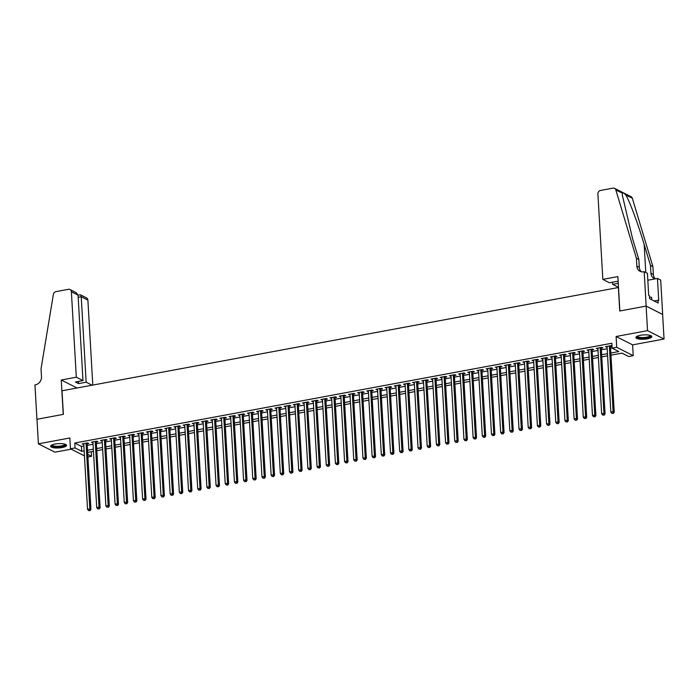 <?xml version="1.0" encoding="UTF-8"?>
<svg xmlns="http://www.w3.org/2000/svg" width="699" height="699" viewBox="0 0 699 699"><rect width="100%" height="100%" fill="white"/><g stroke="black" fill="none" stroke-linecap="round" stroke-linejoin="round"><path stroke-width="1.05" d="M62.062 447.552A7.977 2.167 176.7 0 0 66.545 445.333A7.977 2.167 176.7 0 0 55.107 444.031A7.977 2.167 176.7 0 0 50.625 446.25A7.977 2.167 176.7 0 0 62.062 447.552M647.344 338.823A7.977 2.167 176.7 0 0 651.817 336.595A7.977 2.167 176.7 0 0 640.38 335.293A7.977 2.167 176.7 0 0 635.898 337.512A7.977 2.167 176.7 0 0 647.344 338.823M91.298 451.72L91.56 456.307L87.917 456.98M618.51 287.499L62.01 390.785L63.373 414.358L36.977 419.269L38.393 443.821L54.906 452.192L71.211 449.169M618.37 287.42L619.725 311.003L646.121 306.092L662.635 314.463L664.05 339.024L647.536 330.653L616.099 336.499L616.719 347.298L633.233 355.669L628.637 356.525L621.944 353.126L610.952 355.171M616.099 336.499L632.604 344.869L664.05 339.024M632.604 344.869L633.233 355.669M646.121 306.092L647.536 330.653M87.157 443.734L88.756 443.437L87.646 442.869L82.133 443.9L83.784 444.363M96.331 442.03L97.939 441.733L96.829 441.165L91.316 442.187L92.967 442.659M105.514 440.326L107.122 440.029L106.003 439.461L100.499 440.484L102.15 440.947M114.697 438.623L116.305 438.317L115.186 437.757L109.682 438.78L111.324 439.243M123.88 436.91L125.479 436.613L124.37 436.054L118.856 437.076L120.508 437.539M133.055 435.206L134.662 434.909L133.544 434.341L128.039 435.363L129.691 435.835M142.238 433.502L143.845 433.205L142.727 432.637L137.222 433.66L138.874 434.131M151.421 431.799L153.029 431.501L151.91 430.933L146.397 431.956L148.048 432.419M160.595 430.095L162.203 429.789L161.093 429.23L155.58 430.252L157.231 430.715M169.778 428.382L171.386 428.085L170.268 427.517L164.763 428.548L166.414 429.011M178.961 426.678L180.569 426.381L179.451 425.813L173.946 426.836L175.598 427.307M188.145 424.975L189.752 424.677L188.634 424.11L183.121 425.132L184.772 425.604M197.319 423.271L198.927 422.974L197.817 422.406L192.304 423.428L193.955 423.891M206.502 421.567L208.11 421.261L206.991 420.702L201.487 421.724L203.138 422.187M215.685 419.854L217.293 419.557L216.174 418.989L210.67 420.02L212.321 420.483M224.868 418.151L226.467 417.853L225.358 417.286L219.844 418.308L221.496 418.78M234.043 416.447L235.65 416.15L234.532 415.582L229.027 416.604L230.679 417.067M243.226 414.743L244.833 414.446L243.715 413.878L238.21 414.9L239.862 415.363M252.409 413.03L254.017 412.733L252.898 412.174L247.394 413.196L249.036 413.659M261.583 411.327L263.191 411.029L262.081 410.462L256.568 411.484L258.219 411.956M270.766 409.623L272.374 409.326L271.256 408.758L265.751 409.78L267.402 410.252M279.95 407.919L281.557 407.622L280.439 407.054L274.934 408.076L276.586 408.539M289.133 406.215L290.74 405.909L289.622 405.35L284.109 406.372L285.76 406.835M298.307 404.503L299.915 404.205L298.805 403.646L293.292 404.669L294.943 405.132M307.49 402.799L309.098 402.502L307.979 401.934L302.475 402.956L304.126 403.428M316.673 401.095L318.281 400.798L317.163 400.23L311.658 401.252L313.309 401.724M325.856 399.391L327.455 399.094L326.346 398.526L320.832 399.548L322.484 400.011M335.031 397.687L336.638 397.382L335.529 396.822L330.015 397.845L331.667 398.308M344.214 395.975L345.822 395.678L344.703 395.11L339.198 396.141L340.85 396.604M353.397 394.271L355.005 393.974L353.886 393.406L348.382 394.428L350.024 394.9M362.58 392.567L364.179 392.27L363.069 391.702L357.556 392.724L359.207 393.188M371.754 390.863L373.362 390.566L372.244 389.998L366.739 391.021L368.39 391.484M380.938 389.151L382.545 388.854L381.427 388.294L375.922 389.317L377.574 389.78M390.121 387.447L391.728 387.15L390.61 386.582L385.097 387.613L386.748 388.076M399.295 385.743L400.903 385.446L399.793 384.878L394.28 385.9L395.931 386.372M408.478 384.039L410.086 383.742L408.967 383.174L403.463 384.197L405.114 384.66M417.661 382.336L419.269 382.03L418.151 381.471L412.646 382.493L414.297 382.956M426.844 380.623L428.452 380.326L427.334 379.767L421.82 380.789L423.472 381.252M436.019 378.919L437.626 378.622L436.517 378.054L431.003 379.076L432.655 379.548M445.202 377.215L446.81 376.918L445.691 376.35L440.187 377.373L441.838 377.844M454.385 375.512L455.993 375.214L454.874 374.647L449.37 375.669L451.021 376.132M463.568 373.808L465.167 373.502L464.057 372.943L458.544 373.965L460.195 374.428M472.742 372.095L474.35 371.798L473.24 371.23L467.727 372.261L469.379 372.724M481.926 370.391L483.533 370.094L482.415 369.526L476.91 370.549L478.562 371.02M491.109 368.688L492.716 368.39L491.598 367.823L486.093 368.845L487.736 369.317M500.292 366.984L501.891 366.687L500.781 366.119L495.268 367.141L496.919 367.604M509.466 365.271L511.074 364.974L509.955 364.415L504.451 365.437L506.102 365.9M518.649 363.567L520.257 363.27L519.139 362.702L513.634 363.733L515.285 364.196M527.832 361.864L529.44 361.566L528.322 360.999L522.808 362.021L524.46 362.493M537.007 360.16L538.614 359.863L537.505 359.295L531.991 360.317L533.643 360.78M546.19 358.456L547.798 358.15L546.679 357.591L541.175 358.613L542.826 359.076M555.373 356.743L556.981 356.446L555.862 355.887L550.358 356.909L552.009 357.372M564.556 355.04L566.164 354.743L565.045 354.175L559.532 355.197L561.183 355.669M573.73 353.336L575.338 353.039L574.229 352.471L568.715 353.493L570.367 353.965M582.914 351.632L584.521 351.335L583.403 350.767L577.898 351.789L579.55 352.252M592.097 349.928L593.704 349.622L592.586 349.063L587.081 350.085L588.733 350.548M601.28 348.216L602.879 347.919L601.769 347.351L596.256 348.382L597.907 348.845M610.83 353.03L618.825 351.545L612.123 348.154L611.843 343.244L74.767 443.026L81.46 446.416L83.88 445.971M87.244 445.342L93.063 444.258M96.427 443.638L102.237 442.554M105.61 441.934L111.421 440.851M114.785 440.221L120.604 439.147M123.968 438.518L129.787 437.443M133.151 436.814L138.961 435.73M142.334 435.11L148.144 434.027M151.508 433.406L157.327 432.323M160.691 431.694L166.502 430.619M169.874 429.99L175.685 428.915M179.049 428.286L184.868 427.203M188.232 426.582L194.051 425.499M197.415 424.878L203.226 423.795M206.598 423.166L212.409 422.091M215.773 421.462L221.592 420.379M224.956 419.758L230.775 418.675M234.139 418.054L239.949 416.971M243.322 416.342L249.132 415.267M252.496 414.638L258.315 413.563M261.679 412.934L267.49 411.851M270.863 411.23L276.673 410.147M280.046 409.527L285.856 408.443M289.22 407.814L295.039 406.739M298.403 406.11L304.214 405.036M307.586 404.406L313.397 403.323M316.761 402.703L322.58 401.619M325.944 400.999L331.763 399.915M335.127 399.286L340.937 398.212M344.31 397.582L350.12 396.499M353.484 395.879L359.303 394.795M362.667 394.175L368.487 393.091M371.851 392.462L377.661 391.388M381.034 390.758L386.844 389.684M390.208 389.055L396.027 387.971M399.391 387.351L405.202 386.267M408.574 385.647L414.385 384.564M417.757 383.934L423.568 382.86M426.932 382.231L432.751 381.156M436.115 380.527L441.925 379.443M445.298 378.823L451.108 377.74M454.472 377.119L460.291 376.036M463.655 375.407L469.475 374.332M472.839 373.703L478.649 372.628M482.022 371.999L487.832 370.916M491.196 370.295L497.015 369.212M500.379 368.583L506.198 367.508M509.562 366.879L515.373 365.804M518.745 365.175L524.556 364.092M527.92 363.471L533.739 362.388M537.103 361.767L542.913 360.684M546.286 360.055L552.096 358.98M555.469 358.351L561.28 357.276M564.643 356.647L570.463 355.564M573.827 354.943L579.637 353.86M583.01 353.24L588.82 352.156M592.184 351.527L598.003 350.452M601.367 349.823L607.186 348.749M610.55 348.119L612.106 347.831M612.009 346.188L610.943 345.647L605.439 346.669L607.09 347.141M610.454 346.512L612.018 346.223M84.448 455.879L70.459 448.784L69.839 437.985L38.393 443.821M70.459 448.784L75.055 447.937L81.748 451.327L84.16 450.881M74.767 443.026L75.055 447.937M612.123 348.154L616.719 347.298M87.768 454.376L91.56 456.307M607.588 355.8L601.778 356.874M598.405 357.504L592.595 358.587M589.231 359.207L583.412 360.291M580.048 360.911L574.237 361.995M570.865 362.624L565.054 363.698M561.681 364.328L555.871 365.402M552.507 366.031L546.688 367.115M543.324 367.735L537.514 368.819M534.141 369.439L528.33 370.522M524.966 371.152L519.147 372.226M515.783 372.855L509.964 373.93M506.6 374.559L500.79 375.643M497.417 376.263L491.607 377.346M488.243 377.967L482.424 379.05M479.06 379.679L473.24 380.754M469.877 381.383L464.066 382.467M460.693 383.087L454.883 384.17M451.519 384.791L445.7 385.874M442.336 386.503L436.526 387.578M433.153 388.207L427.342 389.282M423.97 389.911L418.159 390.994M414.795 391.615L408.976 392.698M405.612 393.319L399.802 394.402M396.429 395.031L390.619 396.106M387.255 396.735L381.436 397.81M378.072 398.439L372.252 399.522M368.889 400.143L363.078 401.226M359.705 401.846L353.895 402.93M350.531 403.559L344.712 404.634M341.348 405.263L335.529 406.337M332.165 406.967L326.354 408.05M322.982 408.67L317.171 409.754M313.807 410.383L307.988 411.458M304.624 412.087L298.814 413.161M295.441 413.791L289.631 414.874M286.258 415.494L280.448 416.578M277.084 417.198L271.264 418.282M267.9 418.911L262.09 419.985M258.717 420.615L252.907 421.689M249.543 422.318L243.724 423.402M240.36 424.022L234.541 425.106M231.177 425.726L225.366 426.809M221.994 427.438L216.183 428.513M212.819 429.142L207 430.217M203.636 430.846L197.817 431.93M194.453 432.55L188.643 433.633M185.27 434.254L179.46 435.337M176.096 435.966L170.276 437.041M166.912 437.67L161.102 438.754M157.729 439.374L151.919 440.457M148.555 441.078L142.736 442.161M139.372 442.79L133.553 443.865M130.189 444.494L124.378 445.569M121.006 446.198L115.195 447.281M111.831 447.902L106.012 448.985M102.648 449.606L96.829 450.689M93.465 451.318L87.655 452.393M87.532 450.252L93.343 449.177M96.707 448.548L102.526 447.465M105.89 446.844L111.7 445.761M115.073 445.141L120.883 444.057M124.256 443.428L130.066 442.353M133.43 441.724L139.25 440.65M142.613 440.021L148.424 438.937M151.797 438.317L157.607 437.233M160.971 436.604L166.79 435.529M170.154 434.9L175.973 433.826M179.337 433.197L185.148 432.113M188.52 431.493L194.331 430.409M197.695 429.789L203.514 428.705M206.878 428.076L212.697 427.002M216.061 426.373L221.871 425.298M225.244 424.669L231.054 423.585M234.418 422.965L240.238 421.881M243.602 421.261L249.412 420.178M252.785 419.549L258.595 418.474M261.959 417.845L267.778 416.77M271.142 416.141L276.961 415.057M280.325 414.437L286.136 413.354M289.508 412.733L295.319 411.65M298.683 411.021L304.502 409.946M307.866 409.317L313.685 408.233M317.049 407.613L322.859 406.53M326.232 405.909L332.042 404.826M335.406 404.197L341.226 403.122M344.59 402.493L350.4 401.418M353.773 400.789L359.583 399.706M362.956 399.085L368.766 398.002M372.13 397.382L377.949 396.298M381.313 395.669L387.124 394.594M390.496 393.965L396.307 392.89M399.671 392.261L405.49 391.178M408.854 390.558L414.673 389.474M418.037 388.854L423.847 387.77M427.22 387.141L433.031 386.066M436.394 385.437L442.214 384.354M445.578 383.734L451.397 382.65M454.761 382.03L460.571 380.946M463.944 380.317L469.754 379.242M473.118 378.613L478.937 377.539M482.301 376.91L488.112 375.826M491.484 375.206L497.295 374.122M500.667 373.502L506.478 372.418M509.842 371.789L515.661 370.715M519.025 370.086L524.835 369.011M528.208 368.382L534.019 367.298M537.382 366.678L543.202 365.594M546.566 364.974L552.385 363.891M555.749 363.262L561.559 362.187M564.932 361.558L570.742 360.483M574.106 359.854L579.925 358.77M583.289 358.15L589.108 357.067M592.472 356.438L598.283 355.363M601.656 354.734L607.466 353.659M81.46 446.416L81.748 451.327M606.514 346.477L606.557 347.237M597.33 348.181L597.374 348.941M588.147 349.884L588.191 350.653M578.964 351.588L579.017 352.357M569.79 353.292L569.834 354.061M560.607 355.005L560.65 355.765M551.424 356.708L551.467 357.469M542.249 358.412L542.293 359.181M533.066 360.116L533.11 360.885M523.883 361.829L523.927 362.589M514.7 363.532L514.744 364.293M505.526 365.236L505.569 365.996M496.342 366.94L496.386 367.709M487.159 368.644L487.203 369.413M477.976 370.356L478.02 371.117M468.802 372.06L468.846 372.82M459.619 373.764L459.662 374.533M450.436 375.468L450.479 376.237M441.261 377.172L441.305 377.941M432.078 378.884L432.122 379.644M422.895 380.588L422.939 381.348M413.712 382.292L413.756 383.061M404.538 383.996L404.581 384.765M395.354 385.708L395.398 386.468M386.171 387.412L386.215 388.172M376.988 389.116L377.032 389.876M367.814 390.82L367.857 391.589M358.631 392.523L358.674 393.292M349.448 394.236L349.491 394.996M340.264 395.94L340.317 396.7M331.09 397.644L331.134 398.413M321.907 399.347L321.951 400.116M312.724 401.051L312.768 401.82M303.549 402.764L303.593 403.524M294.366 404.468L294.41 405.228M285.183 406.171L285.227 406.94M276 407.875L276.044 408.644M266.826 409.579L266.869 410.348M257.643 411.292L257.686 412.052M248.46 412.995L248.503 413.756M239.276 414.699L239.32 415.468M230.102 416.403L230.146 417.172M220.919 418.116L220.963 418.876M211.736 419.819L211.78 420.58M202.553 421.523L202.605 422.283M193.378 423.227L193.422 423.996M184.195 424.931L184.239 425.7M175.012 426.643L175.056 427.404M165.838 428.347L165.881 429.107M156.655 430.051L156.698 430.82M147.472 431.755L147.515 432.524M138.288 433.459L138.332 434.228M129.114 435.171L129.158 435.931M119.931 436.875L119.975 437.635M110.748 438.579L110.791 439.348M101.565 440.283L101.608 441.052M92.39 441.995L92.434 442.755M83.207 443.699L83.251 444.459M609.345 345.944L613.128 411.667L610.839 412.095L607.047 346.372M610.41 345.752L614.246 412.227L613.128 411.667L612.848 413.24L611.931 413.406L612.848 413.24M613.294 413.467L614.246 412.227M610.839 412.095L611.931 413.406M650.559 335.529A6.903 1.87 -3.3 0 1 649.52 337.014A6.903 1.87 -3.3 0 1 641.228 338.15A6.903 1.87 -3.3 0 1 637.025 336.306M637.409 336.132A6.387 1.739 176.7 0 0 637.409 336.149A6.387 1.739 176.7 0 0 641.962 337.538A6.387 1.739 176.7 0 0 649.074 336.472A6.387 1.739 176.7 0 0 650.166 335.406A6.387 1.739 176.7 0 0 650.166 335.398M636.029 337.075A7.925 2.149 176.7 0 0 642.189 338.465A7.925 2.149 176.7 0 0 650.367 337.128A7.925 2.149 176.7 0 0 651.634 336.175M651.73 299.749L651.582 297.293L649.476 297.023M65.287 444.258A6.903 1.87 -3.3 0 1 64.247 445.752A6.903 1.87 -3.3 0 1 55.955 446.879A6.903 1.87 -3.3 0 1 51.752 445.045M52.128 444.87A6.387 1.739 176.7 0 0 52.137 444.879A6.387 1.739 176.7 0 0 56.689 446.277A6.387 1.739 176.7 0 0 63.792 445.211A6.387 1.739 176.7 0 0 64.893 444.145A6.387 1.739 176.7 0 0 64.893 444.127M50.756 445.813A7.925 2.149 176.7 0 0 56.916 447.203A7.925 2.149 176.7 0 0 65.094 445.866A7.925 2.149 176.7 0 0 66.361 444.913M602.826 279.39L597.898 193.929A3.067 2.674 -63.1 0 1 600.485 190.469L613.014 188.145A3.067 2.674 -63.1 0 1 615.819 189.883L636.405 258.254L636.859 266.118A7.156 6.239 -63.1 0 0 640.048 271.308A7.156 6.239 -63.1 0 0 643.683 271.797L644.19 271.701L646.164 306.083L619.864 310.976L617.881 276.594L602.826 279.39L609.502 282.772L617.121 281.356L618.187 281.898M614.57 188.354L631.083 196.725A3.067 2.674 116.9 0 1 632.333 198.254L652.918 266.625L650.472 265.393L644.163 244.423C638.248 224.449 629.581 201.085 625.797 194.942C623.858 192.88 622.704 192.295 622.346 193.195L622.346 195.248L632.534 238.534L638.851 259.495L639.305 267.359A7.156 6.239 -63.1 0 0 641.35 271.771M638.851 259.495L636.405 258.254M652.918 266.625L653.373 274.489A7.156 6.239 -63.1 0 0 655.339 278.831M655.216 278.849A7.156 6.239 -63.1 0 1 654.115 278.438A7.156 6.239 -63.1 0 1 650.926 273.248L650.472 265.393M646.164 306.083L662.678 314.454L660.695 280.072L657.462 278.438L658.729 300.439L653.888 300.841M644.19 271.701L647.423 273.344L648.689 295.345L649.406 295.712L649.572 298.656L658.187 303.025L658.021 300.081M618.501 287.333L612.665 284.379L618.274 283.34M612.665 284.379L612.542 282.204M657.462 278.438L647.816 280.229M92.792 385.07L87.891 300.116L81.224 296.734L78.174 297.302M76.313 377.207L71.385 291.745A3.067 2.674 -63.1 0 0 68.458 289.316L55.929 291.64A3.067 2.674 -63.1 0 0 53.377 294.375L41.031 368.871L41.486 376.726A7.156 6.239 116.9 0 1 35.457 384.799L34.95 384.896L36.933 419.278L63.233 414.385L61.25 380.003L76.313 377.207L82.98 380.588L75.361 382.003L78.533 383.611L86.152 382.196L81.224 296.734C81.032 295.03 80.499 294.445 79.634 294.978M86.152 382.196L92.076 385.201M61.25 380.003L77.021 387.997M82.98 380.588L78.052 295.127L71.385 291.745M78.052 295.135L80.446 294.812L86.527 297.896A3.067 2.674 116.9 0 1 87.891 300.116M78.533 383.611L78.402 381.444M70.014 289.526L76.086 292.601L78.052 295.127M600.161 347.656L603.953 413.371L601.656 413.799L597.863 348.076M601.236 347.455L605.063 413.939L603.953 413.371L603.665 414.944L602.748 415.119L603.665 414.944M604.119 415.171L605.063 413.939M601.656 413.799L602.748 415.119M590.978 349.36L594.77 415.075L592.472 415.503L588.68 349.788M592.053 349.159L595.889 415.643L594.77 415.075L594.491 416.648L593.573 416.822L594.491 416.648M594.936 416.875L595.889 415.643M592.472 415.503L593.573 416.822M581.795 351.064L585.587 416.779L583.289 417.207L579.506 351.492M582.87 350.863L586.706 417.347L585.587 416.779L585.308 418.36L584.39 418.526L585.308 418.36M585.753 418.579L586.706 417.347M583.289 417.207L584.39 418.526M572.621 352.768L576.404 418.491L574.115 418.911L570.323 353.196M573.687 352.567L577.523 419.051L576.404 418.491L576.125 420.064L575.207 420.23L576.125 420.064M576.57 420.291L577.523 419.051M574.115 418.911L575.207 420.23M563.438 354.472L567.23 420.195L564.932 420.623L561.14 354.9M564.512 354.279L568.339 420.754L567.23 420.195L566.95 421.768L566.024 421.934L566.95 421.768M567.396 421.995L568.339 420.754M564.932 420.623L566.024 421.934M554.255 356.184L558.047 421.899L555.749 422.327L551.965 356.612M555.329 355.983L559.165 422.467L558.047 421.899L557.767 423.472L556.85 423.646L557.767 423.472M558.213 423.699L559.165 422.467M555.749 422.327L556.85 423.646M545.071 357.888L548.864 423.603L546.566 424.031L542.782 358.316M546.146 357.687L549.982 424.171L548.864 423.603L548.584 425.175L547.666 425.35L548.584 425.175M549.03 425.403L549.982 424.171M546.566 424.031L547.666 425.35M535.897 359.592L539.68 425.307L537.391 425.735L533.599 360.02M536.963 359.391L540.799 425.874L539.68 425.307L539.401 426.888L538.483 427.054L539.401 426.888M539.846 427.115L540.799 425.874M537.391 425.735L538.483 427.054M526.714 361.296L530.506 427.019L528.208 427.438L524.416 361.724M527.789 361.103L531.616 427.578L530.506 427.019L530.226 428.592L529.309 428.758L530.226 428.592M530.672 428.819L531.616 427.578M528.208 427.438L529.309 428.758M517.531 363.008L521.323 428.723L519.025 429.151L515.242 363.428M518.606 362.807L522.441 429.291L521.323 428.723L521.043 430.296L520.126 430.47L521.043 430.296M521.489 430.523L522.441 429.291M519.025 429.151L520.126 430.47M508.356 364.712L512.14 430.427L509.851 430.855L506.059 365.14M509.422 364.511L513.258 430.995L512.14 430.427L511.86 431.999L510.943 432.174L511.86 431.999M512.306 432.227L513.258 430.995M509.851 430.855L510.943 432.174M499.173 366.416L502.965 432.131L500.667 432.559L496.875 366.844M500.239 366.215L504.075 432.698L502.965 432.131L502.677 433.703L501.76 433.878L502.677 433.703M503.131 433.93L504.075 432.698M500.667 432.559L501.76 433.878M489.99 368.12L493.782 433.834L491.484 434.262L487.692 368.548M491.065 367.919L494.892 434.402L493.782 433.834L493.503 435.416L492.585 435.582L493.503 435.416M493.948 435.643L494.892 434.402M491.484 434.262L492.585 435.582M480.807 369.823L484.599 435.547L482.301 435.966L478.518 370.252M481.882 369.631L485.718 436.106L484.599 435.547L484.32 437.12L483.402 437.286L484.32 437.12M484.765 437.347L485.718 436.106M482.301 435.966L483.402 437.286M471.633 371.536L475.416 437.251L473.127 437.679L469.335 371.955M472.699 371.335L476.535 437.819L475.416 437.251L475.137 438.823L474.219 438.998L475.137 438.823M475.582 439.051L476.535 437.819M473.127 437.679L474.219 438.998M462.45 373.24L466.242 438.955L463.944 439.383L460.152 373.668M463.524 373.039L467.351 439.522L466.242 438.955L465.962 440.527L465.036 440.702L465.962 440.527M466.408 440.754L467.351 439.522M463.944 439.383L465.036 440.702M453.267 374.944L457.059 440.658L454.761 441.086L450.969 375.372M454.341 374.743L458.177 441.226L457.059 440.658L456.779 442.24L455.862 442.406L456.779 442.24M457.225 442.458L458.177 441.226M454.761 441.086L455.862 442.406M444.083 376.647L447.876 442.371L445.578 442.79L441.794 377.076M445.158 376.446L448.994 442.93L447.876 442.371L447.596 443.944L446.678 444.11L447.596 443.944M448.042 444.171L448.994 442.93M445.578 442.79L446.678 444.11M434.909 378.351L438.692 444.075L436.403 444.503L432.611 378.779M435.975 378.159L439.811 444.634L438.692 444.075L438.413 445.647L437.495 445.813L438.413 445.647M438.858 445.875L439.811 444.634M436.403 444.503L437.495 445.813M425.726 380.064L429.518 445.779L427.22 446.207L423.428 380.483M426.801 379.863L430.628 446.346L429.518 445.779L429.238 447.351L428.321 447.526L429.238 447.351M429.684 447.578L430.628 446.346M427.22 446.207L428.321 447.526M416.543 381.768L420.335 447.482L418.037 447.91L414.254 382.196M417.618 381.567L421.453 448.05L420.335 447.482L420.055 449.055L419.138 449.23L420.055 449.055M420.501 449.282L421.453 448.05M418.037 447.91L419.138 449.23M407.368 383.471L411.152 449.186L408.863 449.614L405.071 383.9M408.434 383.27L412.27 449.754L411.152 449.186L410.872 450.768L409.955 450.934L410.872 450.768M411.318 450.986L412.27 449.754M408.863 449.614L409.955 450.934M398.185 385.175L401.969 450.899L399.679 451.318L395.887 385.603M399.251 384.983L403.087 451.458L401.969 450.899L401.689 452.471L400.772 452.637L401.689 452.471M402.135 452.699L403.087 451.458M399.679 451.318L400.772 452.637M389.002 386.888L392.794 452.603L390.496 453.031L386.704 387.307M390.077 386.687L393.904 453.17L392.794 452.603L392.515 454.175L391.597 454.35L392.515 454.175M392.96 454.402L393.904 453.17M390.496 453.031L391.597 454.35M379.819 388.592L383.611 454.306L381.313 454.734L377.53 389.02M380.894 388.391L384.73 454.874L383.611 454.306L383.332 455.879L382.414 456.054L383.332 455.879M383.777 456.106L384.73 454.874M381.313 454.734L382.414 456.054M370.645 390.295L374.428 456.01L372.139 456.438L368.347 390.724M371.711 390.094L375.546 456.578L374.428 456.01L374.148 457.583L373.231 457.758L374.148 457.583M374.594 457.81L375.546 456.578M372.139 456.438L373.231 457.758M361.462 391.999L365.254 457.714L362.956 458.142L359.164 392.427M362.528 391.798L366.363 458.282L365.254 457.714L364.965 459.295L364.048 459.461L364.965 459.295M365.42 459.523L366.363 458.282M362.956 458.142L364.048 459.461M352.279 393.703L356.071 459.426L353.773 459.846L349.981 394.131M353.353 393.511L357.18 459.986L356.071 459.426L355.791 460.999L354.874 461.165L355.791 460.999M356.237 461.226L357.18 459.986M353.773 459.846L354.874 461.165M343.095 395.416L346.887 461.13L344.59 461.558L340.806 395.835M344.17 395.215L348.006 461.698L346.887 461.13L346.608 462.703L345.69 462.878L346.608 462.703M347.053 462.93L348.006 461.698M344.59 461.558L345.69 462.878M333.921 397.119L337.704 462.834L335.415 463.262L331.623 397.548M334.987 396.918L338.823 463.402L337.704 462.834L337.425 464.407L336.507 464.582L337.425 464.407M337.87 464.634L338.823 463.402M335.415 463.262L336.507 464.582M324.738 398.823L328.53 464.538L326.232 464.966L322.44 399.251M325.813 398.622L329.64 465.106L328.53 464.538L328.25 466.119L327.324 466.285L328.25 466.119M328.696 466.338L329.64 465.106M326.232 464.966L327.324 466.285M315.555 400.527L319.347 466.25L317.049 466.67L313.266 400.955M316.63 400.326L320.465 466.81L319.347 466.25L319.067 467.823L318.15 467.989L319.067 467.823M319.513 468.05L320.465 466.81M317.049 466.67L318.15 467.989M306.372 402.231L310.164 467.954L307.866 468.382L304.082 402.659M307.446 402.039L311.282 468.513L310.164 467.954L309.884 469.527L308.967 469.693L309.884 469.527M310.33 469.754L311.282 468.513M307.866 468.382L308.967 469.693M297.197 403.943L300.981 469.658L298.691 470.086L294.899 404.363M298.263 403.742L302.099 470.226L300.981 469.658L300.701 471.231L299.784 471.406L300.701 471.231M301.147 471.458L302.099 470.226M298.691 470.086L299.784 471.406M288.014 405.647L291.806 471.362L289.508 471.79L285.716 406.075M289.089 405.446L292.916 471.93L291.806 471.362L291.527 472.935L290.609 473.109L291.527 472.935M291.972 473.162L292.916 471.93M289.508 471.79L290.609 473.109M278.831 407.351L282.623 473.066L280.325 473.494L276.542 407.779M279.906 407.15L283.742 473.634L282.623 473.066L282.344 474.647L281.426 474.813L282.344 474.647M282.789 474.866L283.742 473.634M280.325 473.494L281.426 474.813M269.657 409.055L273.44 474.778L271.151 475.198L267.359 409.483M270.723 408.863L274.558 475.337L273.44 474.778L273.16 476.351L272.243 476.517L273.16 476.351M273.606 476.578L274.558 475.337M271.151 475.198L272.243 476.517M260.474 410.767L264.257 476.482L261.968 476.91L258.176 411.187M261.54 410.566L265.375 477.05L264.257 476.482L263.977 478.055L263.06 478.23L263.977 478.055M264.423 478.282L265.375 477.05M261.968 476.91L263.06 478.23M251.291 412.471L255.083 478.186L252.785 478.614L248.993 412.899M252.365 412.27L256.192 478.754L255.083 478.186L254.803 479.759L253.886 479.933L254.803 479.759M255.249 479.986L256.192 478.754M252.785 478.614L253.886 479.933M242.107 414.175L245.899 479.89L243.602 480.318L239.818 414.603M243.182 413.974L247.018 480.458L245.899 479.89L245.62 481.462L244.702 481.637L245.62 481.462M246.065 481.69L247.018 480.458M243.602 480.318L244.702 481.637M232.933 415.879L236.716 481.594L234.427 482.022L230.635 416.307M233.999 415.678L237.835 482.161L236.716 481.594L236.437 483.175L235.519 483.341L236.437 483.175M236.882 483.402L237.835 482.161M234.427 482.022L235.519 483.341M223.75 417.583L227.542 483.306L225.244 483.725L221.452 418.011M224.825 417.39L228.652 483.865L227.542 483.306L227.254 484.879L226.336 485.045L227.254 484.879M227.708 485.106L228.652 483.865M225.244 483.725L226.336 485.045M214.567 419.295L218.359 485.01L216.061 485.438L212.269 419.715M215.642 419.094L219.469 485.578L218.359 485.01L218.079 486.583L217.162 486.757L218.079 486.583M218.525 486.81L219.469 485.578M216.061 485.438L217.162 486.757M205.384 420.999L209.176 486.714L206.878 487.142L203.094 421.427M206.458 420.798L210.294 487.282L209.176 486.714L208.896 488.286L207.979 488.461L208.896 488.286M209.342 488.514L210.294 487.282M206.878 487.142L207.979 488.461M196.209 422.703L199.993 488.418L197.703 488.846L193.911 423.131M197.275 422.502L201.111 488.985L199.993 488.418L199.713 489.99L198.796 490.165L199.713 489.99M200.159 490.217L201.111 488.985M197.703 488.846L198.796 490.165M187.026 424.407L190.818 490.121L188.52 490.549L184.728 424.835M188.101 424.206L191.928 490.689L190.818 490.121L190.539 491.703L189.612 491.869L190.539 491.703M190.984 491.93L191.928 490.689M188.52 490.549L189.612 491.869M177.843 426.11L181.635 491.834L179.337 492.262L175.554 426.539M178.918 425.918L182.754 492.393L181.635 491.834L181.356 493.407L180.438 493.573L181.356 493.407M181.801 493.634L182.754 492.393M179.337 492.262L180.438 493.573M168.66 427.823L172.452 493.538L170.154 493.966L166.371 428.242M169.735 427.622L173.57 494.106L172.452 493.538L172.172 495.11L171.255 495.285L172.172 495.11M172.618 495.338L173.57 494.106M170.154 493.966L171.255 495.285M159.486 429.527L163.269 495.241L160.98 495.67L157.188 429.955M160.552 429.326L164.387 495.809L163.269 495.241L162.989 496.814L162.072 496.989L162.989 496.814M163.435 497.041L164.387 495.809M160.98 495.67L162.072 496.989M150.302 431.231L154.095 496.945L151.797 497.373L148.005 431.659M151.377 431.03L155.204 497.513L154.095 496.945L153.815 498.527L152.898 498.693L153.815 498.527M154.261 498.745L155.204 497.513M151.797 497.373L152.898 498.693M141.119 432.934L144.911 498.658L142.613 499.077L138.83 433.363M142.194 432.742L146.03 499.217L144.911 498.658L144.632 500.231L143.714 500.397L144.632 500.231M145.077 500.458L146.03 499.217M142.613 499.077L143.714 500.397M131.945 434.647L135.728 500.362L133.439 500.79L129.647 435.066M133.011 434.446L136.847 500.93L135.728 500.362L135.449 501.934L134.531 502.109L135.449 501.934M135.894 502.162L136.847 500.93M133.439 500.79L134.531 502.109M122.762 436.351L126.545 502.065L124.256 502.494L120.464 436.779M123.828 436.15L127.664 502.633L126.545 502.065L126.266 503.638L125.348 503.813L126.266 503.638M126.711 503.865L127.664 502.633M124.256 502.494L125.348 503.813M113.579 438.055L117.371 503.769L115.073 504.197L111.281 438.483M114.653 437.854L118.48 504.337L117.371 503.769L117.091 505.342L116.174 505.517L117.091 505.342M117.537 505.569L118.48 504.337M115.073 504.197L116.174 505.517M104.396 439.758L108.188 505.473L105.89 505.901L102.106 440.187M105.47 439.557L109.306 506.041L108.188 505.473L107.908 507.055L106.991 507.221L107.908 507.055M108.354 507.282L109.306 506.041M105.89 505.901L106.991 507.221M95.221 441.462L99.005 507.186L96.715 507.605L92.923 441.89M96.287 441.27L100.123 507.745L99.005 507.186L98.725 508.758L97.808 508.924L98.725 508.758M99.171 508.986L100.123 507.745M96.715 507.605L97.808 508.924M86.038 443.175L89.83 508.889L87.532 509.318L83.74 443.594M87.113 442.974L90.94 509.457L89.83 508.889L89.542 510.462L88.624 510.637L89.542 510.462M89.996 510.689L90.94 509.457M87.532 509.318L88.624 510.637M639.305 267.359L636.859 266.118M650.926 273.248L653.373 274.489M632.333 198.254L625.797 194.942M622.346 193.195L615.819 189.883M644.163 244.423L645.78 272.514"/></g></svg>
